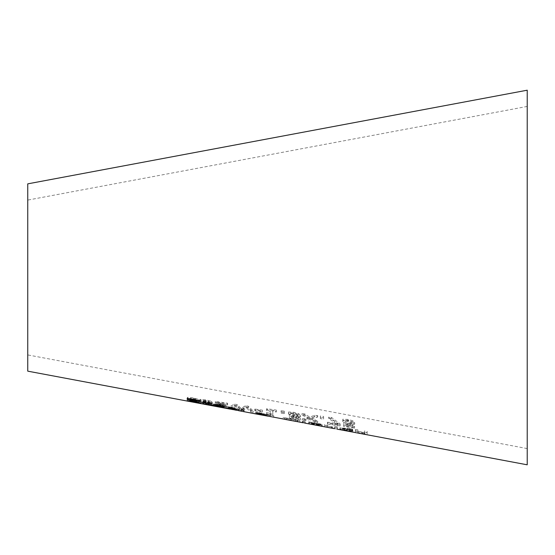 <?xml version="1.0" encoding="UTF-8"?>
<svg xmlns="http://www.w3.org/2000/svg" width="555" height="555" viewBox="0 0 555 555"><rect width="100%" height="100%" fill="white"/><g stroke="black" fill="none" stroke-linecap="round" stroke-linejoin="round"><path stroke-width="0.42" stroke-dasharray="2.77 2.08" d="M327.249 427.197L332.674 428.259L327.249 427.107L327.249 426.171L324.724 425.747L324.724 426.809L327.249 427.267L327.249 425.928L332.674 426.989L327.249 425.838L327.249 424.894L324.724 424.471L324.724 425.532L327.249 425.928M351.981 423.756L350.85 424.547L343.628 423.687L343.628 426.448L354.589 428.071L354.589 427.482L346.202 426.261L346.202 424.825L352.647 425.394L354.7 424.117L352.938 422.154L348.034 420.766L342.803 420.523L342.803 421.557L348.082 421.654L350.961 422.473L351.981 423.756L351.981 422.424L350.85 423.222L343.628 422.369L343.628 425.151L354.589 426.774L354.589 426.185L346.202 424.963L346.202 423.514L352.647 424.075L354.7 422.785L352.938 420.808L348.034 419.42L342.803 419.185L342.803 420.218L348.082 420.308L350.961 421.134L351.981 422.424M236.881 410.36L232.927 409.618M243.923 411.685L243.923 410.388L241.397 409.923L241.397 408.633L243.923 409.181L243.923 410.416L241.397 409.944L241.397 408.633M241.397 409.944L241.397 411.213M350.254 429.945L347.423 429.424C342.525 428.71 340.007 428.599 339.882 429.084L351.149 431.512L352.813 431.27L342.435 429.508L347.388 429.73L352.543 430.812L352.543 430.437L350.254 429.945L350.254 428.661L339.882 427.815L351.149 430.243L352.813 430L342.435 428.238L347.388 428.453L352.543 429.535L352.543 429.161L350.254 428.661M337.385 427.94L337.385 429.209L334.519 428.675L334.519 427.385L337.35 427.933M362.45 433.608L367.146 433.954L367.146 432.636L364.614 432.234L364.614 433.399L364.129 433.642L361.784 433.33L357.899 432.512L357.899 431.159L355.373 430.756L355.373 432.338L362.45 433.608L362.45 432.338L367.146 432.678L367.146 431.353L364.614 430.951L364.614 432.13L364.129 432.373L361.784 432.061L357.899 431.242L357.899 429.882L355.373 429.473L355.373 431.068L362.45 432.338M210.511 402.313L205.593 401.154L200.133 400.613L200.133 401.189L205.426 401.647L208.458 402.34L209.554 403.124L208.361 403.429L204.212 402.875L209.166 404.408L208.118 404.449L200.688 403.298L210.109 404.942L211.885 404.893L208.194 403.693L210.886 403.929L212.274 403.513L210.511 402.313L210.511 401.015L205.593 399.857L200.133 399.316L200.133 399.905L208.458 401.05L209.554 401.841L208.361 402.153L204.212 401.903L209.166 403.131L200.688 401.799L205.898 403.02L211.885 403.624L208.194 402.444L210.886 402.652L212.274 402.222L210.511 401.015M217.796 403.603L227.605 405.067L227.605 404.491L215.291 402.687L215.291 403.339L224.06 406.815L215.708 405.906L226.78 407.28L217.796 403.603L217.796 402.306L227.605 403.769L227.605 403.187L215.291 401.39L215.291 402.049L224.06 405.538L215.708 404.63L220.828 405.615L226.78 406.003L217.796 402.306M237.228 405.878L234.279 405.455L229.18 408.279L231.914 408.744L235.93 406.558L239.913 410.089L242.618 410.54L246.635 408.085L250.631 411.872L253.24 412.303L248.217 407.453L245.241 407.03L241.175 409.867L237.228 405.878L237.228 404.574L234.279 404.151L229.18 407.002L231.914 407.467L235.93 405.261L239.913 408.813L242.618 409.264L246.635 406.78L250.631 410.596L253.24 411.026L248.217 406.142L245.241 405.719L241.175 408.584L237.228 404.574M254.807 410.86L262.369 412.004L262.369 411.456L254.807 410.325L254.807 409.569L262.369 410.714L262.369 410.159L254.807 409.035L254.807 409.569M270.223 411.151L270.223 414.308L266.594 414.058L272.796 415.494L272.796 411.512L276.341 412.004L276.341 411.387L266.594 410.034L266.594 410.638L270.223 411.151L270.223 413.024L266.594 412.774L272.796 414.217L272.796 410.194M281.101 413.197L284.306 413.648L284.306 412.483L281.101 412.039L281.101 413.197L281.101 411.886L284.306 412.337L284.306 411.158L281.101 410.721L281.101 411.886M297.73 416.271L296.592 416.895L289.377 415.959L289.377 418.13L300.331 419.851L300.331 419.393L291.951 418.102L291.951 416.971L298.389 417.651L300.449 416.652L298.68 414.939L293.775 413.628L288.551 413.288L288.551 414.162L293.824 414.391L296.71 415.168L297.73 416.271L297.73 414.96L296.592 415.591L289.377 414.654L289.377 416.847L300.331 418.56L300.331 418.102L291.951 416.812L291.951 415.674L298.389 416.347L300.449 415.341L298.68 413.614L293.775 412.303L288.551 411.97L288.551 412.851L293.824 413.066L296.71 413.85L297.73 414.96M311.459 419.275L317.71 416.971L314.664 416.569L309.808 418.442L304.855 415.265L301.989 414.876L308.351 418.796L302.184 420.135L305.222 420.607L309.981 419.594L314.845 422.091L317.71 422.535L311.459 419.275L311.459 417.971L317.71 415.639L314.664 415.237L309.808 417.131L304.855 413.933L301.989 413.551L308.351 417.492L302.184 418.852L305.222 419.323L309.981 418.29L314.845 420.808L317.71 421.245L311.459 417.971M323.565 419.067L323.565 417.748L320.36 417.325L320.36 418.637L323.565 419.067L323.565 416.41L320.36 415.986L320.36 417.311L323.565 417.742L323.565 416.41M327.471 424.02L340.146 425.928L340.146 425.213L331.501 418.789L328.65 418.414L337.78 425.026L327.471 423.5L327.471 424.02L327.471 422.73L340.146 424.637L340.146 423.916L331.501 417.443L328.65 417.076L337.78 423.729L327.471 422.202L327.471 422.73M27.75 371.101L27.75 183.851M267.711 416.07L257.451 414.148M268.967 416.354L273.761 417.027L267.961 416.104M284.736 419.101L282.356 418.893L282.356 417.637L284.75 417.88L300.019 420.891L291.181 418.761L284.736 417.832L300.019 420.891L300.019 422.161L291.181 420.031L284.736 419.101L284.736 417.832M321.026 426.143L318.542 425.567L322.282 425.942L320.207 425.179L314.463 424.034L308.733 423.07L308.733 423.84M334.679 427.392L334.679 428.62L337.211 429.084L337.211 427.808L334.679 427.392L334.679 426.115L334.679 427.357L337.211 427.815L337.211 426.531L334.679 426.115M527.215 90.201L527.215 464.806M334.679 428.62L334.679 427.357L335.289 427.468M332.674 428.259L332.674 426.989M266.809 415.979L267.753 416.07L267.753 414.793L270.375 415.341L267.593 414.856M350.85 424.547L350.85 423.222M343.628 423.687L343.628 422.369M343.628 426.448L343.628 425.151M354.589 428.071L354.589 426.774M354.589 427.482L354.589 426.185M346.202 426.261L346.202 424.963M346.202 424.825L346.202 423.514M354.7 424.117L354.7 422.785M350.961 422.473L350.961 421.134M345.148 421.481L345.148 420.142M342.997 421.578L342.997 420.246M342.803 421.557L342.803 420.218M342.803 420.523L342.803 419.185M218.941 405.719L211.393 403.86L218.323 404.422L222.666 405.559L224.331 406.489L213.952 404.394L224.053 406.607L218.941 405.719L218.941 406.947M218.177 404.664L213.952 404.227L221.008 405.386L218.177 404.664L218.177 405.684M213.952 404.983L213.952 404.227M221.868 406.593L221.868 405.851M215.18 405.136L215.18 404.172M221.008 406.35L221.008 405.386M213.952 405.511L213.952 404.394M221.986 407.516L221.986 406.246M223.908 407.849L223.908 406.579M224.331 407.758L224.331 406.489M224.331 407.668L224.331 406.392M222.666 406.843L222.666 405.559M211.393 405.143L211.393 403.894M187.139 399.142L187.139 400.419L187.139 399.142L197.955 401.3L190.053 399.1M200.723 403.11L200.723 401.827L187.139 399.433M187.333 400.46L187.333 399.177M197.955 402.035L197.955 401.3M191.884 400.474L191.884 399.586M188.582 398.622L187.285 397.72C187.215 397.061 189.456 397.186 194.007 398.088L199.946 399.739L199.946 400.335L194.188 398.622L190.053 398.289L200.723 401.827M187.285 399.017L187.285 397.72M190.053 398.705L190.053 398.289M199.751 400.981L199.751 400.287M199.946 399.739L199.946 400.335M233.398 408.438L225.85 406.78C225.295 406.343 227.605 406.586 232.781 407.495L238.789 409.278L228.41 407.301L238.511 409.389L233.398 408.438L233.398 409.708M232.635 407.682L228.41 407.176L235.466 408.369L232.635 407.682L232.635 408.751M228.41 408.036L228.41 407.176M236.326 409.618L236.326 408.757M229.638 408.202L229.638 407.176M235.466 409.396L235.466 408.369M228.41 408.452L228.41 407.301M236.444 410.277L236.444 409.007M238.366 410.631L238.366 409.361M238.511 410.658L238.511 409.389L238.511 410.658M238.789 410.617L238.789 409.34M238.789 410.554L238.789 409.278M237.124 409.847L237.124 408.57M225.85 408.057L225.85 406.808M203.394 403.742L203.394 401.556L201.694 401.189L203.394 401.244L203.394 400.474L205.919 401.05L205.919 401.799L210.567 402.812L205.919 402.104L206.28 403.152L210.567 404.109L210.567 402.812M210.567 404.026L210.567 405.296L210.567 404.109L205.919 403.214M203.394 401.778L203.394 400.474M205.919 402.104L205.919 401.05M205.919 403.09L205.919 401.799M210.421 405.268L210.421 403.998M206.28 404.428L206.28 403.152M205.919 403.395L205.919 402.881M210.567 404.102L210.567 403.096M243.923 410.464L243.923 409.181M273.761 417.027L273.761 415.757L255.286 412.545L258.977 413.114L256.292 412.31L257.666 412.31L267.753 414.793L267.496 416.104M270.327 416.416L270.327 415.147M267.593 416.056L267.593 414.786M255.286 413.815L255.286 412.545L266.428 414.599L258.054 413.066L258.054 414.238M258.977 414.183L258.977 413.114M256.292 413.593L256.292 412.31M257.666 413.593L257.666 412.31M268.967 416.305L268.967 415.085L273.761 415.757M270.375 415.3L270.375 416.576L270.375 415.341L268.967 415.085M262.779 415.064L262.779 413.863M263.986 414.176L267.496 414.835M266.636 415.639L266.636 414.363M260.253 414.557L260.253 413.406M258.054 414.335L265.38 415.695M266.428 415.868L266.428 414.599M263.528 415.168L263.528 413.891L264.013 413.857L258.914 412.837L263.528 413.891M264.013 414.807L264.013 413.857M261.516 414.849L261.516 413.572M259.428 414.342L259.428 413.066M258.914 413.759L258.914 412.837M297.251 421.592L297.251 420.385L291.195 419.129L285.124 418.137L285.124 419.212M285.124 419.407L297.251 421.654M284.75 419.157L284.75 417.88M297.626 421.675L297.626 420.399M320.207 425.179L320.207 423.902L308.733 421.793L308.733 422.487L321.338 424.922L318.542 424.298L322.282 424.672L320.207 423.902M322.282 425.942L322.282 424.672M308.733 423.07L308.733 421.793M308.733 423.749L308.733 422.48L319.992 424.596M319.271 425.796L319.271 424.526M318.542 425.567L318.542 424.298L318.542 425.567M321.338 426.191L321.338 424.922L318.119 424.325M311.383 424.221L311.383 423.736L319.513 425.449L311.383 424.221L311.383 422.466L318.07 423.687L319.513 424.18L317.89 424.089L311.383 422.952M317.89 425.359L317.89 424.089M319.513 425.449L319.513 424.18M318.07 424.957L318.07 423.687M311.383 423.736L311.383 422.466M317.55 425.456L317.55 424.221L311.383 423.049L317.453 424.145L318.57 424.402L317.55 424.221L318.57 424.402L318.57 425.657M311.383 424.263L311.383 423.021L311.383 424.291L318.57 425.671M305.299 423.049L305.299 421.772L302.315 421.19L305.299 421.772L304.716 421.807L304.716 422.931M302.898 422.577L302.898 421.474L302.315 421.19L302.315 422.459M337.211 429.084L337.211 426.531M332.674 428.155L332.674 426.885M332.542 428.134L332.542 426.864M327.249 427.267L327.249 425.997M327.249 427.107L327.249 425.838M324.724 426.809L324.724 425.532M327.249 426.171L327.249 424.894M324.724 425.747L324.724 424.471M339.882 429.084L339.882 427.815M351.149 431.512L351.149 430.243M352.813 431.408L352.813 430.139M352.813 431.27L352.813 430M342.435 429.508L342.435 428.238M352.543 430.437L352.543 429.161M352.543 430.812L352.543 429.535M352.397 430.791L352.397 429.514M350.469 430.319L350.469 429.043M343.67 430.097L350.351 431.041L343.67 430.097L343.67 428.828L342.435 428.404L350.351 429.764L343.67 428.828M349.497 431.124L349.497 429.854M350.351 431.041L350.351 429.764M342.435 429.674L342.435 428.404M337.385 429.181L337.385 427.912M334.519 428.675L334.519 427.399M367.146 433.954L367.146 432.678M367.146 432.636L367.146 431.353M364.614 432.234L364.614 430.951M357.899 432.678L357.899 431.401M364.614 433.399L364.614 432.13M357.899 432.782L357.899 431.512M355.373 432.338L355.373 431.068M355.373 430.756L355.373 429.473M357.899 432.512L357.899 431.242M357.899 431.159L357.899 429.882M200.133 400.613L200.133 399.316M200.133 401.189L200.133 399.905M200.327 401.223L200.327 399.933M208.458 402.34L208.458 401.05M209.554 403.124L209.554 401.841M204.212 402.875L204.212 401.598M204.212 403.18L204.212 401.903M209.166 404.408L209.166 403.131M212.274 403.513L212.274 402.222M210.886 403.929L210.886 402.652M208.194 403.693L208.194 402.417M208.194 403.721L208.194 402.444M211.885 404.893L211.885 403.624M210.109 404.942L210.109 403.672M200.688 403.298L200.688 402.021M200.688 403.069L200.688 401.799M200.848 403.096L200.848 401.827M202.825 403.534L202.825 402.264M227.605 405.067L227.605 403.769M227.605 404.491L227.605 403.187M215.291 402.687L215.291 401.39M223.075 405.483L223.075 404.2M215.291 403.339L215.291 402.049M225.746 406.51L225.746 405.233M226.78 407.28L226.78 406.003M224.06 406.815L224.06 405.538M215.708 405.906L215.708 404.63M215.708 405.622L215.708 404.352M217.796 406.094L217.796 404.817M215.853 405.649L215.853 404.373M234.279 405.455L234.279 404.151M229.18 408.279L229.18 407.002M231.914 408.744L231.914 407.467M235.93 406.558L235.93 405.261M239.913 410.089L239.913 408.813M241.175 409.867L241.175 408.584M242.618 410.54L242.618 409.264M245.241 407.03L245.241 405.719M246.635 408.085L246.635 406.78M248.217 407.453L248.217 406.142M250.631 411.872L250.631 410.596M253.24 412.303L253.24 411.026M262.369 412.004L262.369 410.714M262.369 411.456L262.369 410.159M254.807 410.325L254.807 409.035M272.796 411.512L272.796 410.2L276.341 410.693L276.341 410.069L266.594 408.723L266.594 409.326L270.223 409.833M270.223 414.308L270.223 413.024M266.594 413.739L266.594 412.455M266.594 414.058L266.594 412.774M270.722 415.161L270.722 413.884M266.594 410.638L266.594 409.326M272.796 415.494L272.796 414.217M266.594 410.034L266.594 408.723M276.341 411.387L276.341 410.069M276.341 412.004L276.341 410.693M284.306 413.648L284.306 412.337M284.306 412.483L284.306 411.158M281.101 412.039L281.101 410.721M296.592 416.895L296.592 415.591M289.377 415.959L289.377 414.654M289.377 418.13L289.377 416.847M300.331 419.851L300.331 418.56M300.331 419.393L300.331 418.102M291.951 418.102L291.951 416.812M291.951 416.971L291.951 415.674M300.449 416.652L300.449 415.341M296.71 415.168L296.71 413.85M290.896 414.169L290.896 412.851M288.746 414.19L288.746 412.878M288.551 414.162L288.551 412.851M288.551 413.288L288.551 411.97M317.71 416.971L317.71 415.639M314.664 416.569L314.664 415.237M309.808 418.442L309.808 417.131M304.855 415.265L304.855 413.933M301.989 414.876L301.989 413.551M308.351 418.796L308.351 417.492M302.184 420.135L302.184 418.852M317.71 422.535L317.71 421.245M314.845 422.091L314.845 420.808M309.981 419.594L309.981 418.29M305.222 420.607L305.222 419.323M320.36 418.637L320.36 415.986M340.146 425.928L340.146 424.637M340.146 425.213L340.146 423.916M331.501 418.789L331.501 417.443M327.471 423.5L327.471 422.202M328.65 418.414L328.65 417.076M337.78 425.026L337.78 423.729M527.215 277.5L527.215 448.572L527.215 277.5M27.75 277.5L27.75 354.923L27.75 277.5M347.576 424.381L347.576 423.063M348.013 425.116L348.013 423.805M352.647 425.394L352.647 424.075M348.082 421.654L348.082 420.308M348.034 420.766L348.034 419.42M352.938 422.154L352.938 420.808M218.906 406.94L218.906 405.67M221.771 407.481L221.771 406.253M218.323 405.712L218.323 404.422M193.702 401.98L193.702 400.842M193.508 401.938L193.508 400.661M195.499 401.397L195.499 400.467M194.007 399.399L194.007 398.088M198.912 402.313L198.912 401.771M196.761 401.716L196.761 400.433M192.661 400.682L192.661 399.392M194.188 399.44L194.188 398.622M233.364 409.701L233.364 408.431M236.229 410.235L236.229 408.966M232.781 408.778L232.781 407.495M207.771 404.768L207.771 403.582M208.402 404.893L208.402 403.624M261.516 414.828L261.516 413.558M256.466 413.981L256.466 412.705M261.585 414.259L261.585 412.975M265.859 415.306L265.859 414.37M258.866 414.37L258.866 413.177M262.244 415.05L262.244 413.78M261.488 414.238L261.488 413.121M262.355 413.794L257.451 412.878M270.597 415.341L267.711 414.8M267.454 414.752L264.02 414.106M299.964 420.843L297.14 420.315M285.693 418.172L282.988 417.665M286.762 419.462L286.762 418.352M291.195 420.281L291.195 419.129M295.614 421.217L295.614 420.066M291.181 420.281L291.181 419.004M291.181 420.031L291.181 418.761M297.626 421.363L297.626 420.093M314.463 424.034L314.463 422.757M314.026 424.776L314.026 423.5M314.394 424.762L314.394 423.493M313.54 424.103L313.54 422.834M313.929 424.755L313.929 423.527M317.453 425.414L317.453 424.145M314.394 424.839L314.394 423.569M327.249 425.956L324.724 425.484M332.674 426.975L328.47 426.185M331.654 428.071L331.654 426.802M331.182 427.891L331.182 426.622M347.423 429.424L347.423 428.141M346.806 430.833L346.806 429.556M347.388 429.73L347.388 428.453M346.66 430.701L346.66 429.431M364.129 433.642L364.129 432.373M361.784 433.33L361.784 432.061M205.593 401.154L205.593 399.857M205.426 401.647L205.426 400.356M208.361 403.429L208.361 402.153M205.35 403.055L205.35 401.778M205.107 403.332L205.107 402.056M208.118 404.449L208.118 403.173M205.69 404.082L205.69 402.812M205.898 404.29L205.898 403.02M220.113 405.053L220.113 403.769M220.828 406.884L220.828 405.615M223.075 406.961L223.075 405.691M220.633 406.635L220.633 405.365M293.324 416.659L293.324 415.355M293.762 417.263L293.762 415.973M298.389 417.651L298.389 416.347M293.824 414.391L293.824 413.066M293.775 413.628L293.775 412.303M298.68 414.939L298.68 413.614M230.11 407.821L238.511 409.403M308.733 422.563L311.383 423.063M304.799 421.828L302.843 421.46M527.215 448.572L27.75 354.923M527.25 106.428L27.764 200.084"/><path stroke-width="0.83" d="M224.331 407.758L211.393 405.143L218.323 405.712L224.331 407.758M198.912 403.048L187.139 400.71L197.955 402.576L188.582 399.912L187.285 399.017C186.348 398.344 188.589 398.469 194.007 399.399L199.946 401.043L199.946 401.633L194.188 399.926L190.053 399.593L200.723 403.11L198.912 403.048L198.912 402.313M232.927 409.618L225.85 408.057L232.781 408.778L238.789 410.617L228.41 408.57L236.229 410.235M238.511 410.658L241.397 411.213L241.397 409.923L243.923 410.464L243.923 411.685L241.397 411.193M210.567 405.379L203.394 403.742L203.394 402.847L201.694 402.479L203.394 402.535L203.394 401.778L205.919 402.354L205.919 403.09L210.567 404.102L205.919 403.395L206.28 404.428L210.567 405.296M305.299 423.049L302.315 422.459L305.299 423.049M527.215 90.201L527.215 464.806L337.385 429.209M265.38 415.695L255.286 413.815L258.977 414.391L256.292 413.593L257.666 413.593L261.585 414.259L266.636 415.639L262.779 415.133L267.607 416.125M267.961 416.104L300.019 422.161M304.806 423.097L321.338 426.191M270.375 416.576L268.967 416.305M255.307 413.822L243.923 411.685M27.75 183.851L27.75 371.101M221.868 407.127L218.177 405.948L213.952 405.511L221.868 407.127L221.868 406.593M213.952 405.677L213.952 404.983M197.955 402.576L197.955 402.035M191.884 400.877L191.884 400.474M188.582 399.912L188.582 398.622L190.053 399.1M190.053 399.593L190.053 398.705M199.751 401.584L199.751 400.981M199.946 401.633L199.946 401.043M236.326 410.034L228.41 408.452L236.326 410.034L236.326 409.618M228.41 408.57L228.41 408.036M205.919 403.214L203.394 402.465M205.919 404.165L205.919 402.354M258.054 414.335L263.951 415.438M264.013 415.133L258.914 414.113L263.528 415.168L264.013 414.807M258.914 414.113L258.914 413.759M297.251 421.654L285.124 419.407L297.251 421.592M317.55 425.456L311.383 424.263M311.383 424.318L318.091 425.595M195.499 401.751L195.499 401.397M194.188 399.926L194.188 399.44M230.034 409.084L27.75 371.156M302.843 422.73L299.693 422.14M334.519 428.675L321.026 426.143M527.25 90.194L27.771 183.851M241.397 409.944L241.987 410.055"/></g></svg>
